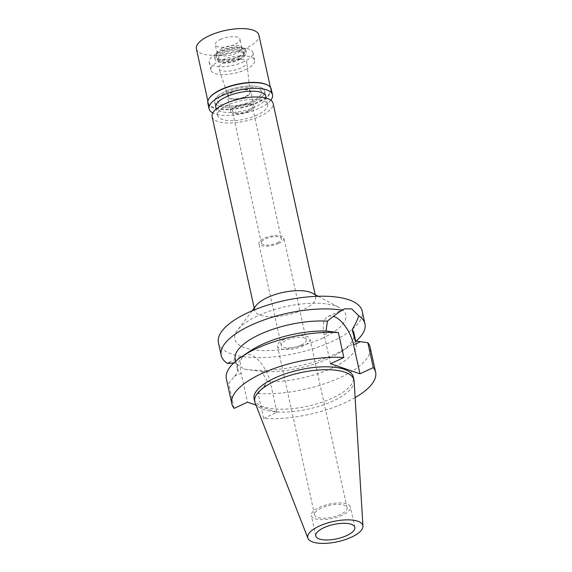 <?xml version="1.0" encoding="UTF-8"?>
<svg xmlns="http://www.w3.org/2000/svg" width="572" height="572" viewBox="0 0 572 572"><rect width="100%" height="100%" fill="white"/><g stroke="black" fill="none" stroke-linecap="round" stroke-linejoin="round"><path stroke-width="0.43" stroke-dasharray="2.86 2.15" d="M354.125 381.052A50.801 18.619 -12.4 0 1 333.419 400.836A50.801 18.619 -12.4 0 1 255.062 402.831M254.111 398.898A50.801 18.619 167.6 0 0 282.811 409.187A50.801 18.619 167.6 0 0 332.775 397.926A50.801 18.619 167.6 0 0 353.339 377.084M355.133 397.576A73.602 26.977 -12.4 0 1 263.599 418.454L276.955 412.262L255.934 405.076M330.494 363.72L324.131 334.784A25.761 12.377 -114.9 0 1 328.035 316.452A25.761 12.377 -114.9 0 1 333.419 316.316M226.362 378.886A73.602 26.977 167.6 0 0 228.664 383.462L238.259 371.7A60.804 22.287 -12.4 0 1 237.387 369.419A60.804 22.287 -12.4 0 1 250.093 351.058M234.141 408.379L228.664 383.462M276.955 412.262L270.592 383.333A25.761 12.377 65.1 0 0 245.03 354.919A25.761 12.377 65.1 0 0 241.134 373.251L247.497 402.188M263.599 418.454L258.122 393.543L267.524 381.71A60.804 22.287 -12.4 0 0 328.871 369.455A60.804 22.287 -12.4 0 0 356.156 343.307L355.662 341.084M258.122 393.543A73.602 26.977 167.6 0 0 334.742 379.922A73.602 26.977 167.6 0 0 370.134 347.275M355.291 341.026A60.804 22.287 -12.4 0 1 356.156 343.307M235.185 359.395A60.804 22.287 167.6 0 0 236.987 363.063L233.626 363.077M238.259 371.7L236.987 363.063M227.449 363.435L228.607 362.534L233.662 362.791C236.529 363.728 239.933 365.815 243.872 369.054L261.726 371.528L267.524 381.71M218.418 342.728A73.602 26.977 167.6 0 0 260.003 357.636A73.602 26.977 167.6 0 0 332.389 341.32A73.602 26.977 167.6 0 0 362.183 311.118M356.056 341.141A73.602 26.977 -12.4 0 1 349.599 346.046A73.602 26.977 -12.4 0 1 335.185 354.018A73.602 26.977 -12.4 0 1 244.487 369.154A73.602 26.977 -12.4 0 1 243.872 369.054M261.726 371.528A60.804 22.287 167.6 0 0 341.248 351.644A60.804 22.287 167.6 0 0 353.954 333.283M322.78 338.038A56.8 20.821 -12.4 0 1 257.243 350.271A56.8 20.821 -12.4 0 1 237.552 330.13A56.8 20.821 -12.4 0 1 257.815 315.815A56.8 20.821 -12.4 0 1 339.532 307.707A56.8 20.821 -12.4 0 1 322.78 338.038M312.226 293.107A31.203 11.433 -12.4 0 1 315.658 296.961A31.203 11.433 -12.4 0 1 303.024 309.767A31.203 11.433 -12.4 0 1 272.343 316.681A31.203 11.433 -12.4 0 1 254.712 310.36A31.203 11.433 -12.4 0 1 256.206 305.419M212.133 116.695A31.203 11.433 167.6 0 0 229.758 123.016A31.203 11.433 167.6 0 0 260.446 116.102A31.203 11.433 167.6 0 0 273.08 103.296M257.243 115.008A25.597 9.381 -12.4 0 1 232.068 120.678A25.597 9.381 -12.4 0 1 217.603 115.494A25.597 9.381 -12.4 0 1 227.963 104.991A25.597 9.381 -12.4 0 1 253.146 99.314A25.597 9.381 -12.4 0 1 267.61 104.497A25.597 9.381 -12.4 0 1 257.243 115.008M254.304 101.63A25.597 9.381 167.6 0 0 264.664 91.127A25.597 9.381 167.6 0 0 250.2 85.936A25.597 9.381 167.6 0 0 225.025 91.613A25.597 9.381 167.6 0 0 214.664 102.116A25.597 9.381 167.6 0 0 229.129 107.3A25.597 9.381 167.6 0 0 254.304 101.63A25.597 9.381 -12.4 0 1 229.129 107.3A25.597 9.381 -12.4 0 1 214.664 102.116A25.597 9.381 -12.4 0 1 225.025 91.613A25.597 9.381 -12.4 0 1 250.2 85.936A25.597 9.381 -12.4 0 1 264.664 91.127A25.597 9.381 -12.4 0 1 254.304 101.63M252.474 101.001A22.401 8.208 -12.4 0 1 230.445 105.97A22.401 8.208 -12.4 0 1 217.789 101.43A22.401 8.208 -12.4 0 1 226.855 92.242A22.401 8.208 -12.4 0 1 248.884 87.273A22.401 8.208 -12.4 0 1 261.54 91.813A22.401 8.208 -12.4 0 1 252.474 101.001A22.401 8.208 167.6 0 0 261.54 91.813A22.401 8.208 167.6 0 0 248.884 87.273A22.401 8.208 167.6 0 0 226.855 92.242A22.401 8.208 167.6 0 0 217.789 101.43A22.401 8.208 167.6 0 0 230.445 105.97A22.401 8.208 167.6 0 0 252.474 101.001M245.567 69.598A22.401 8.208 167.6 0 0 254.64 60.403A22.401 8.208 167.6 0 0 241.977 55.87A22.401 8.208 167.6 0 0 219.948 60.832A22.401 8.208 167.6 0 0 210.882 70.027A22.401 8.208 167.6 0 0 223.538 74.56A22.401 8.208 167.6 0 0 245.567 69.598M240.991 68.032A14.4 5.277 -12.4 0 1 218.754 68.518A14.4 5.277 -12.4 0 1 224.524 62.398A14.4 5.277 -12.4 0 1 238.953 59.202A14.4 5.277 -12.4 0 1 246.861 62.341A14.4 5.277 -12.4 0 1 240.991 68.032M245.467 96.454A11.04 4.047 167.6 0 0 249.957 92.092A11.04 4.047 167.6 0 0 243.901 89.69A11.04 4.047 167.6 0 0 232.84 92.135A11.04 4.047 167.6 0 0 228.421 96.825A11.04 4.047 167.6 0 0 245.467 96.454M246.017 96.639A11.998 4.397 -12.4 0 1 234.213 99.299A11.998 4.397 -12.4 0 1 227.434 96.868A11.998 4.397 -12.4 0 1 232.289 91.949A11.998 4.397 -12.4 0 1 244.094 89.289A11.998 4.397 -12.4 0 1 250.872 91.72A11.998 4.397 -12.4 0 1 246.017 96.639M249.213 111.182A11.998 4.397 167.6 0 0 254.068 106.256A11.998 4.397 167.6 0 0 247.29 103.825A11.998 4.397 167.6 0 0 235.485 106.485A11.998 4.397 167.6 0 0 230.63 111.411A11.998 4.397 167.6 0 0 237.409 113.842A11.998 4.397 167.6 0 0 249.213 111.182M248.205 110.839A10.239 3.754 -12.4 0 1 238.131 113.106A10.239 3.754 -12.4 0 1 232.346 111.032A10.239 3.754 -12.4 0 1 236.493 106.828A10.239 3.754 -12.4 0 1 246.568 104.562A10.239 3.754 -12.4 0 1 252.352 106.635A10.239 3.754 -12.4 0 1 248.205 110.839M277.234 242.857A10.239 3.754 167.6 0 0 281.374 238.653A10.239 3.754 167.6 0 0 275.59 236.579A10.239 3.754 167.6 0 0 265.522 238.853A10.239 3.754 167.6 0 0 261.375 243.05A10.239 3.754 167.6 0 0 267.16 245.123A10.239 3.754 167.6 0 0 277.234 242.857M278.693 243.357A12.798 4.69 -12.4 0 1 266.109 246.196A12.798 4.69 -12.4 0 1 258.873 243.6A12.798 4.69 -12.4 0 1 264.057 238.345A12.798 4.69 -12.4 0 1 276.648 235.514A12.798 4.69 -12.4 0 1 283.876 238.102A12.798 4.69 -12.4 0 1 278.693 243.357M301.072 345.13A12.798 4.69 167.6 0 0 306.256 339.882A12.798 4.69 167.6 0 0 299.02 337.287A12.798 4.69 167.6 0 0 286.429 340.125A12.798 4.69 167.6 0 0 281.252 345.374A12.798 4.69 167.6 0 0 288.481 347.969A12.798 4.69 167.6 0 0 301.072 345.13M303.267 345.881A16.638 6.099 -12.4 0 1 286.901 349.571A16.638 6.099 -12.4 0 1 277.499 346.203A16.638 6.099 -12.4 0 1 284.234 339.375A16.638 6.099 -12.4 0 1 300.6 335.685A16.638 6.099 -12.4 0 1 310.003 339.053A16.638 6.099 -12.4 0 1 303.267 345.881M321.321 508.029A16.638 6.099 167.6 0 0 314.579 514.857A16.638 6.099 167.6 0 0 323.981 518.232A16.638 6.099 167.6 0 0 340.347 514.543A16.638 6.099 167.6 0 0 347.082 507.714A16.638 6.099 167.6 0 0 337.687 504.34A16.638 6.099 167.6 0 0 321.321 508.029M342.27 515.2A19.999 7.329 -12.4 0 1 322.601 519.633A19.999 7.329 -12.4 0 1 311.304 515.579A19.999 7.329 -12.4 0 1 319.398 507.371A19.999 7.329 -12.4 0 1 339.067 502.938A19.999 7.329 -12.4 0 1 350.364 506.992A19.999 7.329 -12.4 0 1 342.27 515.2M215.808 107.35L214.664 102.116L215.808 107.35A25.597 9.381 167.6 0 0 230.273 112.541A25.597 9.381 167.6 0 0 255.455 106.864A25.597 9.381 167.6 0 0 265.816 96.361L264.664 91.127L265.816 96.361M243.844 61.747A22.401 8.208 -12.4 0 1 221.814 66.709A22.401 8.208 -12.4 0 1 209.159 62.176A22.401 8.208 -12.4 0 1 218.225 52.981A22.401 8.208 -12.4 0 1 240.254 48.019A22.401 8.208 -12.4 0 1 252.91 52.552A22.401 8.208 -12.4 0 1 243.844 61.747M238.81 60.024A13.599 4.984 167.6 0 0 244.315 54.447A13.599 4.984 167.6 0 0 236.629 51.687A13.599 4.984 167.6 0 0 223.259 54.705A13.599 4.984 167.6 0 0 217.753 60.282A13.599 4.984 167.6 0 0 225.432 63.042A13.599 4.984 167.6 0 0 238.81 60.024M238.488 58.573A13.599 4.984 -12.4 0 1 225.118 61.583A13.599 4.984 -12.4 0 1 217.431 58.83A13.599 4.984 -12.4 0 1 222.937 53.253A13.599 4.984 -12.4 0 1 236.315 50.236A13.599 4.984 -12.4 0 1 243.994 52.989A13.599 4.984 -12.4 0 1 238.488 58.573M239.861 59.038A16.002 5.863 167.6 0 0 246.339 52.474A16.002 5.863 167.6 0 0 237.301 49.235A16.002 5.863 167.6 0 0 221.564 52.781A16.002 5.863 167.6 0 0 215.086 59.345A16.002 5.863 167.6 0 0 224.124 62.584A16.002 5.863 167.6 0 0 239.861 59.038M239.353 56.714A16.002 5.863 -12.4 0 1 223.616 60.26A16.002 5.863 -12.4 0 1 214.572 57.021A16.002 5.863 -12.4 0 1 221.049 50.458A16.002 5.863 -12.4 0 1 236.787 46.911A16.002 5.863 -12.4 0 1 245.831 50.15A16.002 5.863 -12.4 0 1 239.353 56.714M238.488 56.421A14.486 5.312 167.6 0 0 243.722 49.378A14.486 5.312 167.6 0 0 221.915 50.751A14.486 5.312 167.6 0 0 216.166 55.434A14.486 5.312 167.6 0 0 222.801 59.61A14.486 5.312 167.6 0 0 238.488 56.421M222.336 48.205A12.641 4.633 167.6 0 0 217.317 52.288A12.641 4.633 167.6 0 0 217.217 53.389A12.641 4.633 167.6 0 0 224.36 55.949A12.641 4.633 167.6 0 0 236.794 53.146A12.641 4.633 167.6 0 0 241.906 47.962A12.641 4.633 167.6 0 0 241.355 47.004A12.641 4.633 167.6 0 0 222.336 48.205M220.413 39.482A12.641 4.633 -12.4 0 1 232.847 36.679A12.641 4.633 -12.4 0 1 239.99 39.239A12.641 4.633 -12.4 0 1 234.87 44.423A12.641 4.633 -12.4 0 1 222.444 47.226A12.641 4.633 -12.4 0 1 215.301 44.666A12.641 4.633 -12.4 0 1 220.413 39.482M196.389 48.827A32.003 11.726 167.6 0 0 214.471 55.305A32.003 11.726 167.6 0 0 245.946 48.212A32.003 11.726 167.6 0 0 258.901 35.078M267.21 84.921A32.003 11.726 -12.4 0 1 270.728 88.874A32.003 11.726 -12.4 0 1 257.772 102.009A32.003 11.726 -12.4 0 1 226.297 109.102A32.003 11.726 -12.4 0 1 208.215 102.617A32.003 11.726 -12.4 0 1 209.752 97.555M207.843 103.16A32.482 11.905 167.6 0 0 226.197 109.738A32.482 11.905 167.6 0 0 258.144 102.538A32.482 11.905 167.6 0 0 271.292 89.211M270.849 100.193A32.482 11.905 -12.4 0 1 259.388 108.208A32.482 11.905 -12.4 0 1 212.848 112.941M324.131 334.784L330.923 331.638M234.341 376.405L241.134 373.251M270.592 383.333L263.806 386.479M328.035 316.452L344.387 308.873M237.387 369.419L235.6 361.289M245.03 354.919L228.607 362.534M341.248 351.644L349.599 346.046M245.123 369.255L244.487 369.154M318.139 296.267L339.532 307.707M252.173 310.768L237.552 330.13M254.712 310.36L254.211 308.072M315.658 296.961L315.151 294.673M267.61 104.497L266.202 98.119M217.603 115.494L216.202 109.109M252.91 52.552L254.64 60.403M209.159 62.176L210.882 70.027M249.957 92.092L246.861 62.341M228.421 96.825L218.754 68.518M254.068 106.256L250.872 91.72M230.63 111.411L227.434 96.868M281.374 238.653L252.352 106.635M261.375 243.05L232.346 111.032M306.256 339.882L283.876 238.102M281.252 345.374L258.873 243.6M347.082 507.714L310.003 339.053M314.579 514.857L277.499 346.203M354.84 527.348L350.364 506.992M315.773 535.935L311.304 515.579M217.753 60.282L217.431 58.83M244.315 54.447L243.994 52.989M215.086 59.345L214.572 57.021M246.339 52.474L245.831 50.15M217.317 52.288L216.166 55.434M241.355 47.004L243.722 49.378M241.906 47.962L239.99 39.239M217.217 53.389L215.301 44.666M208.215 102.617L207.879 101.065M270.728 88.874L270.384 87.323"/><path stroke-width="0.86" d="M351.444 537.158A28.214 10.339 -12.4 0 1 307.929 538.266A28.214 10.339 -12.4 0 1 319.176 526.126A28.214 10.339 -12.4 0 1 347.64 519.862A28.214 10.339 -12.4 0 1 362.948 526.176A28.214 10.339 -12.4 0 1 351.444 537.158M346.746 535.549A19.999 7.329 167.6 0 0 354.84 527.348A19.999 7.329 167.6 0 0 343.543 523.294A19.999 7.329 167.6 0 0 323.874 527.727A19.999 7.329 167.6 0 0 315.773 535.935A19.999 7.329 167.6 0 0 327.077 539.989A19.999 7.329 167.6 0 0 346.746 535.549M307.929 538.266L255.062 402.831A50.801 18.619 -12.4 0 1 254.747 401.809A50.801 18.619 -12.4 0 1 275.311 380.966A50.801 18.619 -12.4 0 1 325.275 369.705A50.801 18.619 -12.4 0 1 353.982 379.994A50.801 18.619 -12.4 0 1 354.125 381.052L362.948 526.176M353.982 379.994L353.339 377.084A50.801 18.619 167.6 0 0 324.639 366.795A50.801 18.619 167.6 0 0 274.674 378.056A50.801 18.619 167.6 0 0 254.111 398.898L254.747 401.809M333.419 316.316A25.761 12.377 -114.9 0 1 353.596 344.859L359.96 373.795L330.494 363.72L343.851 357.529A73.602 26.977 -12.4 0 0 267.231 371.149A73.602 26.977 -12.4 0 0 231.846 403.796L226.362 378.886A73.602 26.977 167.6 0 1 241.742 356.656A73.602 26.977 167.6 0 1 338.374 332.618L326.019 331.024A60.804 22.287 -12.4 0 0 250.093 351.058L241.742 356.656M255.934 405.076L247.497 402.188L234.141 408.379A73.602 26.977 -12.4 0 1 231.846 403.796M359.96 373.795L373.316 367.603A73.602 26.977 -12.4 0 1 375.611 372.186A73.602 26.977 -12.4 0 1 355.133 397.576M338.374 332.618L343.851 357.529M375.611 372.186L370.134 347.275A73.602 26.977 167.6 0 0 367.839 342.692L355.291 341.026L352.145 329.615C355.419 324.195 357.614 319.598 358.737 315.815L351.823 308.937L344.458 308.837L342.313 310.196C338.066 312.727 333.097 316.38 327.413 321.157L326.019 331.024M373.316 367.603L367.839 342.692M233.626 363.077L227.449 363.435A73.602 26.977 -12.4 0 1 221.207 355.426A73.602 26.977 -12.4 0 1 251.001 325.232A73.602 26.977 -12.4 0 1 342.313 310.196M327.413 321.157A60.804 22.287 167.6 0 0 264.264 332.489A60.804 22.287 167.6 0 0 235.185 359.395L235.6 361.289M358.737 315.815A73.602 26.977 -12.4 0 1 364.972 323.823L362.183 311.118A73.602 26.977 167.6 0 0 320.599 296.217A73.602 26.977 167.6 0 0 248.212 312.534A73.602 26.977 167.6 0 0 218.418 342.728L221.207 355.426M355.662 341.084L353.954 333.283A60.804 22.287 167.6 0 0 352.145 329.615M364.972 323.823A73.602 26.977 -12.4 0 1 356.056 341.141M252.173 310.768L256.206 305.419A31.203 11.433 -12.4 0 1 267.346 297.562A31.203 11.433 -12.4 0 1 312.226 293.107L318.139 296.267M315.151 294.673L273.08 103.296A31.203 11.433 167.6 0 0 255.448 96.975A31.203 11.433 167.6 0 0 224.76 103.897A31.203 11.433 167.6 0 0 212.133 116.695L254.211 308.072M266.202 98.119L265.816 96.361A25.597 9.381 167.6 0 0 251.351 91.17A25.597 9.381 167.6 0 0 226.176 96.847A25.597 9.381 167.6 0 0 215.808 107.35L216.202 109.109M270.384 87.323L258.901 35.078A32.003 11.726 167.6 0 0 240.819 28.6A32.003 11.726 167.6 0 0 209.345 35.693A32.003 11.726 167.6 0 0 196.389 48.827L207.879 101.065M209.402 98.019L209.752 97.555A32.003 11.726 -12.4 0 1 221.171 89.489A32.003 11.726 -12.4 0 1 267.21 84.921L267.717 85.192A32.482 11.905 167.6 0 0 220.992 89.833A32.482 11.905 167.6 0 0 209.402 98.019A32.482 11.905 167.6 0 0 207.843 103.16L209.095 108.83A32.482 11.905 -12.4 0 1 222.243 95.503A32.482 11.905 -12.4 0 1 254.182 88.302A32.482 11.905 -12.4 0 1 272.537 94.88A32.482 11.905 -12.4 0 1 270.849 100.193M272.537 94.88L271.292 89.211A32.482 11.905 167.6 0 0 267.717 85.192M212.848 112.941A32.482 11.905 -12.4 0 1 209.095 108.83M360.389 341.713L353.596 344.859"/></g></svg>
